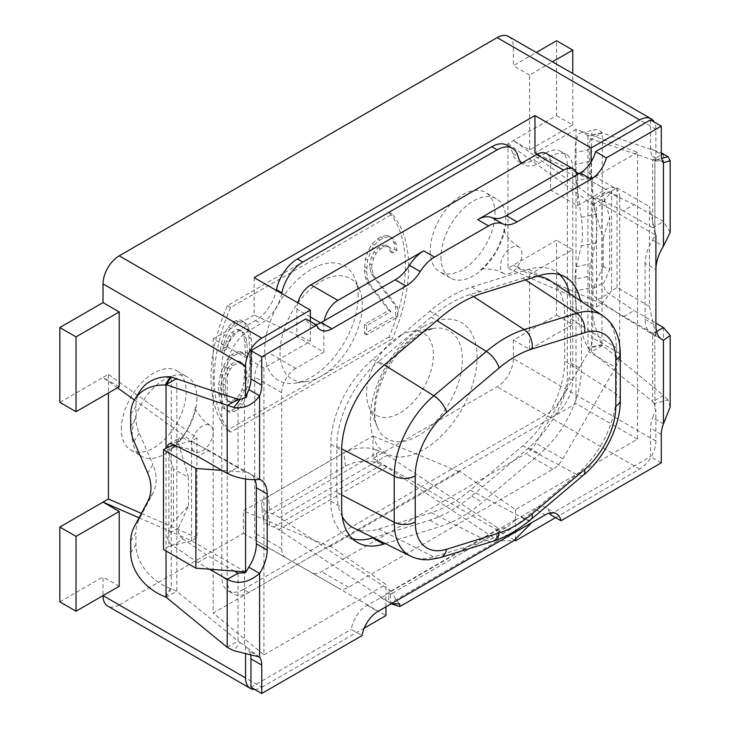 <?xml version="1.0" encoding="UTF-8"?>
<svg xmlns="http://www.w3.org/2000/svg" width="730" height="730" viewBox="0 0 730 730"><rect width="100%" height="100%" fill="white"/><g stroke="black" fill="none" stroke-linecap="round" stroke-linejoin="round"><path stroke-width="0.55" stroke-dasharray="3.65 2.74" d="M670.167 407.03L668.041 399.949L654.189 403.663L654.901 407.039L654.819 335.572L655.905 335.718L654.819 335.271L661.088 338.884M649.426 306.345L617.033 287.638L611.63 290.759L611.63 191.004L601.912 204.099L655.905 235.27L649.426 206.59L649.426 306.345L655.905 335.015L655.905 335.718L652.666 334.021L654.819 335.271M654.901 407.039L654.819 335.572L623.347 316.847L634.151 310.615L655.905 323.171M656.589 331.502L652.666 333.774L652.666 401.673L591.492 351.869L587.604 347.599A45.817 12.793 -101.9 0 1 575.085 291.097L575.085 279.17L589.438 276.159A45.817 12.793 78.1 0 1 590.634 263.731L595.607 242.944A45.817 12.793 -101.9 0 0 595.607 214.31L590.634 177.728A45.817 12.793 78.1 0 1 589.438 161.522L589.438 149.595A45.817 12.793 78.1 0 1 595.689 129.621A45.817 12.793 78.1 0 1 601.958 132.814L661.298 152.917M130.716 540.994L135.944 532.708A45.817 35.15 32.2 0 1 139.22 519.085L152.889 493.27A45.817 35.15 -147.8 0 0 152.889 464.636L147.67 472.921M209.546 569.217L197.894 562.483L172.335 545.31A7.638 4.407 60 0 1 167.79 534.086L173.43 521.621L173.43 469.107L188.513 477.292L178.585 443.904L167.79 450.136A7.638 4.407 60 0 1 167.38 447.49M173.43 469.107L167.79 450.136M559.801 274.717A76.358 44.083 120 0 0 554.782 270.93A76.358 44.083 120 0 0 528.748 269.297L471.626 287.054A131.336 75.829 120 0 0 429.842 311.172L372.72 359.379A76.358 44.083 120 0 0 330.873 444.287L330.873 501.309A76.358 44.083 120 0 0 346.686 536.267A76.358 44.083 120 0 0 352.471 538.713M281.734 293.56A30.541 17.63 -60 0 1 260.975 323.627L248.802 330.654A30.541 17.63 120 0 0 227.203 368.057L227.203 580.031A30.541 17.63 120 0 0 233.527 594.01A30.541 17.63 120 0 0 248.802 592.505L551.159 417.934A30.541 17.63 120 0 0 572.758 380.531L572.758 168.557A30.541 17.63 120 0 0 566.425 154.578A30.541 17.63 120 0 0 551.159 156.092L538.986 163.118A30.541 17.63 -60 0 1 523.72 164.624A30.541 17.63 -60 0 1 521.713 163.118M248.802 592.505L243.4 589.384A30.541 17.63 -60 0 1 228.134 590.898A30.541 17.63 -60 0 1 221.801 576.919L221.801 364.945A30.541 17.63 -60 0 1 243.4 327.533L255.573 320.507A30.541 17.63 120 0 0 276.341 290.44M226.948 348.739L222.613 351.24L223.48 345.162L226.081 336.238L230.406 328.171L234.732 323.81L238.199 321.811L242.524 321.173L246.849 324.248L249.441 330.179L251.175 338.464L252.042 350.966L251.175 377.465L249.441 387.749L246.849 396.673L242.524 404.739L238.199 409.101L233.865 411.592L229.539 412.24L225.214 409.165L222.613 403.234L220.889 394.948L220.889 385.659L222.613 375.375L225.214 368.312L229.539 360.237L233.865 355.884L238.199 353.384L242.524 352.745L247.716 357.171L246.849 342.817L245.983 337.744L244.249 333.172L241.657 330.955L239.057 330.599L233.865 333.601L231.273 336.959L228.672 342.169L226.948 348.739L224.785 347.489L220.46 349.989L221.327 343.921L223.918 334.988L228.244 326.921L232.578 322.569L236.036 320.57L240.362 319.932L244.687 322.998L247.287 328.929L249.012 337.214L249.879 362.719L249.012 376.215L247.287 386.498L244.687 395.423L240.362 403.498L236.036 407.851L231.711 410.351L227.377 410.99L223.052 407.915L220.46 401.984L218.726 393.698L218.726 384.418L220.46 374.134L223.052 367.062L227.377 358.996L231.711 354.634L236.036 352.143L240.362 351.495L245.554 355.93L244.687 341.567L243.82 336.503L242.095 331.931L239.495 329.714L236.903 329.358L231.711 332.351L229.111 335.709L226.519 340.919L224.785 347.489M228.672 342.169L226.519 340.919M254.204 277.655L254.204 315.068L310.35 341.248L263.922 368.057L213.169 338.757L213.169 613.072L329.787 545.748L329.787 546.688L243.4 510.836L372.984 436.02L372.984 458.458L497.167 386.763A22.904 13.222 -60 0 0 513.363 358.713L513.363 340.007L556.561 315.068L556.561 240.252L507.961 268.312L507.961 143.618L556.561 115.568L556.561 40.752M254.204 315.068L213.169 338.757M226.081 395.669L227.806 400.241L230.406 402.449L233.007 402.814L239.057 399.31L241.657 395.961L244.249 390.742L246.849 378.103L246.849 372.528L245.983 367.464L244.249 364.745L241.657 362.527L239.057 362.171L233.007 365.666L230.406 369.024L226.081 378.952L225.214 385.02L226.081 395.669L223.918 394.419L225.652 398.991L228.244 401.208L230.844 401.564L236.903 398.069L239.495 394.711L242.095 389.501L243.82 382.931L244.687 371.287L243.82 366.214L242.095 363.494L239.495 361.286L236.903 360.921L230.844 364.425L228.244 367.774L225.652 372.993L223.918 377.702L223.052 383.779L223.918 394.419M225.214 390.596L223.052 389.346M166.038 550.949L166.038 448.266M234.385 571.088L208.689 556.251L183.139 539.078L172.335 545.31M197.894 562.483L208.689 556.251M377.748 463.112L376.06 449.817L380.047 451.395A45.817 26.453 60 0 1 387.374 455.255L279.389 517.597L389.273 589.904A22.904 14.116 -176.4 0 1 390.879 591.072L390.121 603.08A22.904 14.116 3.6 0 0 388.515 601.912L278.641 529.606A30.541 17.63 -120 0 0 273.75 527.033L269.762 525.454A22.904 10.996 172.8 0 1 263.238 518.993A22.904 10.996 172.8 0 1 269.963 509.795L345.555 466.151A22.904 10.996 172.8 0 1 377.748 463.112L381.735 464.681A30.541 17.63 60 0 1 386.626 467.255L496.5 539.57A22.904 14.116 3.6 0 0 498.289 540.629L513.683 540.839M231.273 336.959L229.111 335.709M241.657 395.961L239.495 394.711M239.057 399.31L236.903 398.069M119.218 386.763L103.021 377.41L108.423 374.298L108.423 392.995M244.486 397.503L244.486 470.375L245.563 472.173L191.57 441.002L134.457 399.985M117.457 387.776L103.021 377.41L59.833 402.349M556.561 115.568L572.758 124.921L529.56 149.86L513.363 140.507L601.912 204.099L601.912 303.844L655.905 335.015L655.905 269.552L645.101 263.32A30.541 17.63 120 0 1 652.666 240.006L663.461 246.238M310.35 321.474L310.35 324.02A22.904 13.222 120 0 0 315.752 324.595M310.35 341.248L310.35 324.02A22.904 13.222 120 0 1 309.693 323.682A22.904 13.222 120 0 1 305.879 318.891M388.296 246.293L383.971 246.932L380.512 248.93L376.187 253.292L373.587 258.502L371.862 265.072L371.862 268.786L373.587 275.219L397.823 307.659L397.823 316.939L366.67 334.924L366.67 325.644L390.897 311.655L369.261 283.286L367.528 278.714L366.67 271.788L367.528 260.145L370.995 250.718L374.454 245.006L379.646 240.152L383.104 238.153L389.163 236.511L392.63 238.226L396.089 243.656L396.956 250.582L392.63 253.082L390.897 248.51L386.143 245.052L381.817 245.691L378.35 247.689L374.025 252.042L371.433 257.252L369.699 263.822L369.699 267.545L371.433 273.969L395.66 306.408L395.66 315.688L364.507 333.683L364.507 324.394L388.734 310.405L367.099 282.035L365.374 277.464L364.507 270.538L365.374 258.894L368.832 249.468L372.291 243.756L377.483 238.902L380.951 236.903L387.01 235.261L390.468 236.976L393.926 242.406L394.793 249.341L390.468 251.832L388.734 247.26L386.143 245.052M390.897 248.51L388.734 247.26M611.63 290.759L601.912 303.844L596.51 306.965L507.961 268.312M601.912 303.844L513.363 265.191L529.56 274.544L572.758 249.605L556.561 240.252M537.034 276.314A76.358 44.083 120 0 0 522.808 278.185L470.284 294.5A122.932 70.974 120 0 0 431.174 317.085L378.651 361.405L384.327 364.936M637.545 439.132L575.997 403.599L459.371 470.932L515.526 509.586L637.545 439.132L637.545 152.351L575.997 129.283L575.997 403.599M280.037 352.517A58.145 33.571 120 0 0 306.481 381.598A58.145 33.571 120 0 0 362.262 305.049A58.145 33.571 120 0 0 359.552 289.673A58.145 33.571 120 0 0 313.69 286.406A58.145 33.571 120 0 0 280.037 352.517M601.912 204.099L596.51 207.21L596.51 306.965M183.139 539.078A7.638 4.407 -120 0 1 178.585 527.854L188.513 505.917A45.817 26.453 60 0 0 188.55 505.844L173.43 521.621M392.63 253.082L390.468 251.832M396.956 250.582L394.793 249.341M385.267 543.585L440.637 526.376A131.336 75.829 120 0 0 482.42 502.258L539.543 454.042A76.358 44.083 120 0 0 581.39 369.143L581.39 312.121A76.358 44.083 120 0 0 580.396 300.778M373.358 537.7L429.842 520.143A131.336 75.829 120 0 0 471.626 496.026L528.748 447.809A76.358 44.083 120 0 0 570.595 362.901L570.595 305.888A76.358 44.083 120 0 0 569.382 293.433M668.041 399.949L663.461 395.432L652.666 401.673L654.189 403.663M663.461 327.533L663.461 395.432L602.296 345.281L587.942 348.292L587.942 136.2L591.492 139.065L654.189 160.418L661.69 158.401M602.296 345.628L591.492 351.869L591.492 139.065L602.296 132.823M366.67 268.074L364.507 266.824M366.67 271.788L364.507 270.538M249.441 330.179L247.287 328.929M246.849 324.248L244.687 322.998M139.047 517.826L191.57 540.757L191.57 441.002L196.972 437.881L108.423 374.298M603.263 266.468L603.172 266.523A45.817 26.453 -120 0 0 603.208 266.441L609.687 269.753L604.048 282.218A7.638 4.407 -120 0 0 608.592 293.442L634.151 310.615M603.172 266.523L593.253 288.45A7.638 4.407 60 0 0 597.797 299.674L623.347 316.847M233.007 402.814L230.844 401.564M242.524 404.739L240.362 403.498M246.849 396.673L244.687 395.423M588.617 172.873L615.618 188.459A19.856 11.461 -60 0 0 605.69 189.444L577.612 205.65L550.621 190.065L578.689 173.859A19.856 11.461 -60 0 1 588.617 172.873A19.856 11.461 -60 0 1 592.733 181.962L592.733 337.972A19.856 11.461 -60 0 1 588.617 351.805L535.829 443.238A19.856 11.461 -60 0 1 525.91 453.713L321.565 571.69A19.856 11.461 -60 0 1 311.637 572.676L258.849 542.198A19.856 11.461 -60 0 1 254.743 533.11L254.743 377.1A19.856 11.461 -60 0 1 268.777 352.782L296.854 336.576L323.855 352.161L295.778 368.367L268.777 352.782M615.618 188.459A19.856 11.461 -60 0 1 619.724 197.547L592.733 181.962M245.563 471.48L259.597 479.409M244.486 470.375L238.007 467.191L238.007 399.292M227.203 473.423L238.007 467.191L208.689 450.264L197.894 456.496M342.288 516.63A76.358 44.083 -60 0 1 336.813 492.421L336.813 446.313A76.358 44.083 -60 0 1 378.651 361.405M354.068 528.155A76.358 44.083 -60 0 0 378.651 529.013L431.174 512.688A122.932 70.974 120 0 0 470.284 490.113L522.808 445.784A76.358 44.083 120 0 0 564.655 360.875L564.655 314.767A76.358 44.083 120 0 0 550.228 280.676M254.779 689.467A22.904 13.222 120 0 0 261.76 687.268L119.218 604.969L243.4 533.274L243.4 510.836M119.218 604.969A22.904 13.222 -60 0 1 107.766 606.11M59.833 601.858L103.021 576.919L103.021 595.616M508.618 36.5A22.904 13.222 -60 0 1 513.363 46.985L513.363 65.691L536.267 52.469M495.004 213.452A45.817 26.453 120 0 0 485.514 192.474A45.817 26.453 120 0 0 450.209 204.747A45.817 26.453 120 0 0 430.216 250.855A45.817 26.453 120 0 0 439.706 271.825A45.817 26.453 120 0 0 475.011 259.551A45.817 26.453 120 0 0 495.004 213.452M121.381 429.158A45.817 26.453 -60 0 1 141.383 383.049A45.817 26.453 -60 0 1 176.678 370.776A45.817 26.453 -60 0 1 186.168 391.755A45.817 26.453 -60 0 1 166.175 437.854A45.817 26.453 -60 0 1 130.871 450.127A45.817 26.453 -60 0 1 121.381 429.158M388.999 336.995L227.386 430.298A137.441 79.351 -60 0 1 227.386 305.615L388.999 212.302A137.441 79.351 -60 0 1 388.999 336.995L392.238 338.866L230.625 432.169A137.441 79.351 -60 0 1 230.625 307.485L392.238 214.173A137.441 79.351 -60 0 1 392.238 338.866M529.56 149.86L529.56 75.044L552.464 61.813M529.56 75.044L513.363 65.691M670.167 232.286L663.461 221.555L634.151 204.628L623.347 210.861L652.666 227.787L654.901 232.286L654.819 233.472L654.819 160.6L654.189 160.418L655.905 160.545L652.666 156.403L663.461 162.635M165.117 596.793L170.346 588.508L176.833 591.264L240.188 642.683L233.755 650.686M166.038 597.149L171.258 588.864L171.258 376.771M522.005 253.967A15.275 8.815 120 0 0 518.838 246.977A15.275 8.815 120 0 0 507.067 251.074A15.275 8.815 120 0 0 500.406 266.441A15.275 8.815 120 0 0 503.572 273.431A15.275 8.815 120 0 0 515.334 269.343A15.275 8.815 120 0 0 522.005 253.967M373.587 275.219L371.433 273.969M371.862 268.786L369.699 267.545M589.438 161.522L575.085 164.542A45.817 12.793 -101.9 0 0 576.28 180.748L581.253 217.33A45.817 12.793 78.1 0 1 581.253 245.955L595.607 242.944M371.862 265.072L369.699 263.822M392.63 238.226L390.468 236.976M389.163 236.511L387.01 235.261M366.67 325.644L364.507 324.394M366.67 334.924L364.507 333.683M238.199 409.101L236.036 407.851M234.732 323.81L232.578 322.569M230.406 328.171L228.244 326.921M617.033 287.638L617.033 187.884L611.63 191.004M226.081 336.238L223.918 334.988M244.249 333.172L242.095 331.931M245.983 337.744L243.82 336.503M230.406 369.024L228.244 367.774M233.007 365.666L230.844 364.425M226.081 378.952L223.918 377.702M227.806 374.234L225.652 372.993M663.461 423.865L652.666 417.633L655.905 409.749L654.819 408.444M229.539 360.237L227.377 358.996M225.214 368.312L223.052 367.062M295.778 368.367A19.856 11.461 -60 0 0 281.734 392.685L281.734 548.695A19.856 11.461 -60 0 0 285.85 557.784L338.638 588.261A19.856 11.461 -60 0 0 348.566 587.276L552.902 469.299A19.856 11.461 -60 0 0 562.83 458.823L615.618 367.391L588.617 351.805M397.823 307.659L395.66 306.408M383.104 238.153L380.951 236.903M379.646 240.152L377.483 238.902M227.386 430.298L230.625 432.169M240.188 642.683L244.486 645.347L244.486 572.475M358.156 296.197A66.074 38.152 120 0 0 355.081 278.723A66.074 38.152 120 0 0 278.395 304.1A66.074 38.152 120 0 0 294.765 383.195A66.074 38.152 120 0 0 358.156 296.197M374.454 245.006L372.291 243.756M230.406 402.449L228.244 401.208M245.983 384.172L243.82 382.931M244.249 390.742L242.095 389.501M246.849 372.528L244.687 371.287M246.849 378.103L244.687 376.853M238.199 321.811L236.036 320.57M601.958 132.814L587.604 135.835L602.296 133.179L601.958 344.587A45.817 12.793 78.1 0 1 589.438 288.076L589.438 276.159M634.151 204.628L608.592 192.291A7.638 4.407 -120 0 0 605.216 192.145A7.638 4.407 -120 0 0 604.048 198.268L609.687 217.239L609.687 269.753M663.461 153.656L663.461 221.555L652.666 227.787L652.666 159.888L661.307 154.897M310.35 316.939L296.854 309.146A19.856 11.461 -60 0 1 297.776 302.822M323.855 352.161L323.855 324.731A19.856 11.461 -60 0 1 324.229 320.771M385.942 606.84L385.942 595.032L367.135 605.225A22.904 13.222 120 0 0 351.267 629.351L362.071 635.584M250.965 687.268L351.267 629.351M250.509 654.764A22.904 13.222 120 0 0 248.802 650.795L259.597 657.027M244.486 645.347L247.087 647.747L248.802 650.795M245.563 646.652L245.563 653.87M261.76 687.268L364.233 628.101M546.505 153.546A19.856 11.461 -60 0 1 550.621 162.635L550.621 190.065M577.238 174.698A19.856 11.461 -60 0 1 577.612 178.22L550.621 162.635M515.526 539.625L515.526 520.216L534.323 508.7L545.127 514.942M555.594 517.625L639.708 469.061A22.904 13.222 120 0 0 655.905 441.002L655.905 409.749M550.192 514.504L650.503 456.597L650.503 428.209A22.904 13.222 -60 0 1 652.666 417.633M549.827 513.026A22.904 13.222 120 0 0 545.775 507.569A22.904 13.222 120 0 0 534.323 508.7M650.503 119.93L650.503 148.318A22.904 13.222 120 0 0 652.666 156.403M655.905 160.545L655.905 129.283A22.904 13.222 120 0 0 654.317 122.129M254.87 479.519A30.541 17.63 120 0 0 250.034 473.779A30.541 17.63 120 0 0 248.802 473.177M245.563 478.98L245.563 472.173L221.966 470.394M243.4 589.384L545.757 414.822A30.541 17.63 -60 0 0 567.356 377.41L567.356 165.445A30.541 17.63 -60 0 0 561.032 151.457L566.425 154.578M396.089 243.656L393.926 242.406M170.346 588.508A45.817 35.15 32.2 0 1 135.944 544.635L135.944 532.708M130.716 414.439L135.944 406.154L135.944 418.08A45.817 35.15 32.2 0 0 139.22 433.082L152.889 464.636M135.944 406.154A45.817 35.15 32.2 0 1 140.233 390.769M191.57 444.743A15.275 8.815 -60 0 1 198.241 429.377A15.275 8.815 -60 0 1 210.003 425.289A15.275 8.815 -60 0 1 213.169 432.279A15.275 8.815 -60 0 1 206.499 447.645A15.275 8.815 -60 0 1 194.737 451.733A15.275 8.815 -60 0 1 191.57 444.743M251.175 338.464L249.012 337.214M246.849 342.817L244.687 341.567M227.203 647.309L238.007 641.068L238.007 573.169M615.618 367.391A19.856 11.461 -60 0 0 619.724 353.557L619.724 197.547M245.563 571.928L191.57 540.757L196.972 537.636L196.972 437.881M141.401 513.382L196.972 537.636M661.298 462.829L650.503 456.597M391.171 603.82L390.121 603.08L498.289 540.629L499.037 528.63A22.904 14.116 -176.4 0 1 497.249 527.562L496.5 539.57M239.057 362.171L236.903 360.921M241.657 362.527L239.495 361.286M166.038 385.057L166.385 384.491M166.038 597.505L176.833 591.264L176.833 378.459M587.604 135.835A45.817 12.793 -101.9 0 0 581.336 132.632A45.817 12.793 -101.9 0 0 575.085 152.616L575.085 164.542M513.363 340.007L529.56 349.36L572.758 324.421L556.561 315.068M383.971 246.932L381.817 245.691M279.389 517.597A45.817 26.453 -120 0 0 272.062 513.737L268.074 512.168A22.904 10.996 -7.2 0 1 261.55 505.698L263.238 518.993M222.613 375.375L220.46 374.134M220.889 385.659L218.726 384.418M529.56 349.36L529.56 274.544M196.972 397.987A45.817 26.453 -60 0 1 176.97 444.096A45.817 26.453 -60 0 1 141.666 456.369A45.817 26.453 -60 0 1 141.666 403.462A45.817 26.453 -60 0 1 187.482 377.018A45.817 26.453 -60 0 1 196.972 397.987M242.524 321.173L240.362 319.932M233.865 333.601L231.711 332.351M239.057 330.599L236.903 329.358M247.716 357.171L245.554 355.93M242.524 352.745L240.362 351.495M238.199 353.384L236.036 352.143M233.865 355.884L231.711 354.634M372.984 436.02L459.371 471.872L459.371 470.932M372.984 458.458L514.641 540.246M515.526 509.586L515.526 519.559A7.638 4.407 -120 0 1 515.489 520.198L515.526 520.216M222.613 351.24L220.46 349.989M575.997 129.283L534.962 152.971M459.371 471.872L329.787 546.688M507.04 145.224A30.541 17.63 -60 0 1 512.679 153.364A30.541 17.63 120 0 0 518.318 161.512A30.541 17.63 120 0 0 521.256 162.653M522.215 162.826A30.541 17.63 120 0 0 533.584 159.998L538.986 163.118M551.159 156.092L545.757 152.971L533.584 159.998M545.757 152.971A30.541 17.63 -60 0 1 561.032 151.457M575.085 279.17A45.817 12.793 -101.9 0 1 576.28 266.751L581.253 245.955M399.976 335.69A47.286 27.302 -60 0 1 411.912 331.338A47.286 27.302 -60 0 1 423.619 387.949A47.286 27.302 -60 0 1 368.741 406.108A47.286 27.302 -60 0 1 399.976 335.69M191.57 441.002L174.525 445.218M119.218 586.272L103.021 576.919M515.489 520.198L506.054 527.608L499.037 528.63L390.879 591.072L392.247 593.317L385.915 595.005A7.638 4.407 -120 0 0 385.942 594.375L515.526 519.559M617.033 187.884L649.426 206.59M191.57 540.757L168.895 546.368L168.895 446.614M168.895 546.368L163.493 549.48M441.011 257.088A45.817 26.453 120 0 0 450.501 278.057A45.817 26.453 120 0 0 496.318 251.613A45.817 26.453 120 0 0 496.318 198.706A45.817 26.453 120 0 0 461.013 210.979A45.817 26.453 120 0 0 441.011 257.088M537.371 154.094L576.381 172.289M579.164 173.585L591.108 179.16L591.108 161.923M572.758 124.921L572.758 73.529M223.48 345.162L221.327 343.921M225.214 385.02L223.052 383.779M227.806 400.241L225.652 398.991M388.999 212.302L392.238 214.173M227.386 305.615L230.625 307.485M370.995 250.718L368.832 249.468M244.249 364.745L242.095 363.494M245.983 367.464L243.82 366.214M296.854 309.146L296.854 336.576M376.06 449.817A22.904 10.996 -7.2 0 0 343.866 452.865L268.275 496.5A22.904 10.996 -7.2 0 0 261.55 505.698M241.657 330.955L239.495 329.714M208.689 450.264L183.139 437.927A7.638 4.407 -120 0 0 179.762 437.781A7.638 4.407 -120 0 0 178.585 443.904M249.441 387.749L247.287 386.498M329.787 545.748L385.942 584.402L385.942 594.375M263.922 368.057L263.922 654.846L213.169 613.072M263.922 654.846L385.942 584.402M243.4 533.274L385.942 615.572M338.638 588.261L311.637 572.676L338.638 588.261M251.175 377.465L249.012 376.215M252.042 363.96L249.879 362.719M577.612 205.65L577.612 178.22M645.101 263.32L645.101 319.43A30.541 17.63 120 0 0 651.434 333.418A30.541 17.63 120 0 0 652.666 334.021M380.512 248.93L378.35 247.689M387.374 455.255L497.249 527.562M603.208 266.441L603.208 238.007A45.817 26.453 -120 0 0 603.172 237.889L593.253 204.5A7.638 4.407 60 0 1 594.421 198.387A7.638 4.407 60 0 1 597.797 198.523L608.592 192.291M397.823 316.939L395.66 315.688M373.587 258.502L371.433 257.252M376.187 253.292L374.025 252.042M247.716 353.457L245.554 352.216M603.208 238.007L609.687 217.239M572.758 324.421L572.758 249.605M222.613 403.234L220.46 401.984M225.214 409.165L223.052 407.915M229.539 412.24L227.377 410.99M220.889 394.948L218.726 393.698M367.528 260.145L365.374 258.894M369.261 283.286L367.099 282.035M390.897 311.655L388.734 310.405M367.528 278.714L365.374 277.464M252.042 350.966L249.879 349.716M623.347 210.861L597.797 198.523M637.545 152.351L591.108 179.16M233.865 411.592L231.711 410.351M655.905 235.27L654.819 233.472M652.666 240.006L655.905 234.567M507.961 143.618L596.51 207.21M188.55 505.844L188.422 477.347M152.889 493.27L147.67 501.556M330.873 501.309L341.667 507.542M227.203 580.031L221.801 576.919M418.336 435.737A62.278 35.953 -60 0 1 377.2 426.785A62.278 35.953 -60 0 1 418.336 334.048A62.278 35.953 -60 0 1 434.049 328.327A62.278 35.953 -60 0 1 461.643 369.115A62.278 35.953 -60 0 1 418.336 435.737M423.738 326.365A75.5 43.59 -60 0 1 477.119 357.189A75.5 43.59 -60 0 1 423.738 449.653A75.5 43.59 -60 0 1 370.347 418.837A75.5 43.59 -60 0 1 423.738 326.365M389.273 589.904L388.515 601.912M133.992 527.37L139.22 519.085M583.58 475.048A15.275 6.606 49.8 0 1 576.727 474.436A72.316 41.747 120 0 0 616.357 394.027L616.357 347.918A72.316 41.747 120 0 0 602.688 315.634M620.272 399.93A15.275 8.815 0 0 0 616.357 394.027L564.655 360.875M381.735 464.681L273.75 527.033M470.284 294.5L473.487 296.59M431.174 317.085L436.841 320.607M522.808 278.185L525.463 279.909M227.203 368.057L221.801 364.945M178.585 527.854L167.79 534.086M429.842 520.143L440.637 526.376M597.797 299.674L608.592 293.442M605.69 189.444L578.689 173.859M330.873 444.287L341.667 450.529M372.72 359.379L383.515 365.62M429.842 311.172L440.637 317.404M378.651 529.013L433.857 556.926L486.381 540.601A118.89 68.638 120 0 0 524.204 518.765L576.727 474.436L522.808 445.784M431.174 512.688L486.381 540.601A15.275 10.576 72.7 0 0 492.768 541.322M581.253 217.33L595.607 214.31M590.634 177.728L576.28 180.748M562.83 458.823L535.829 443.238M471.626 496.026L482.42 502.258M255.573 320.507L260.975 323.627M620.272 353.822A15.275 8.815 -0 0 0 616.357 347.918L564.655 314.767M323.855 324.731L320.598 322.852M520.919 516.438L531.723 522.68M650.503 148.318L661.298 154.55M551.159 417.934L545.757 414.822M248.802 330.654L243.4 327.533M130.716 552.92L135.944 544.635M619.724 353.557L592.733 337.972M281.734 392.685L254.743 377.1M281.734 548.695L254.743 533.11M601.958 344.587L587.604 347.599M572.758 168.557L567.356 165.445M572.758 380.531L567.356 377.41M336.813 446.313L341.686 448.85M336.813 492.421L341.667 494.949M589.438 149.595L575.085 152.616M380.047 451.395L272.062 513.737M655.905 441.002L513.363 358.713M386.626 467.255L278.641 529.606M139.22 433.082L133.992 441.367M135.944 418.08L130.716 426.366M576.28 266.751L590.634 263.731M410.57 556.105A72.316 41.747 120 0 0 433.857 556.926A15.275 10.576 72.7 0 0 440.245 557.647M512.679 153.364L518.081 156.485M367.135 605.225L377.939 611.466M528.748 269.297L539.543 275.529M471.626 287.054L482.42 293.287M552.902 469.299L525.91 453.713M593.253 288.45L604.048 282.218M528.748 447.809L539.543 454.042M639.708 469.061L497.167 386.763M380.54 597.487L391.344 603.728M183.139 437.927L172.335 444.159M348.566 587.276L321.565 571.69M645.101 319.43L655.905 325.671M589.438 288.076L575.085 291.097M269.762 525.454L268.074 512.168M593.253 204.5L604.048 198.268M570.595 305.888L581.39 312.121M345.555 466.151L343.866 452.865M470.284 490.113L524.204 518.765A15.275 6.606 49.8 0 0 531.057 519.377M269.963 509.795L268.275 496.5M570.595 362.901L581.39 369.143M661.298 434.441L650.503 428.209M655.905 129.283L513.363 46.985M357.481 542.5L346.686 536.267M228.134 590.898L233.527 594.01M368.741 406.108L377.2 426.785C374.444 421.675 374.171 412.195 376.397 398.334C378.532 388.041 382.675 377.574 388.807 366.935C394.72 356.997 401.372 348.712 408.763 342.069L423.582 331.748L434.049 328.327L411.912 331.338M248.027 472.474L250.965 474.418M654.865 160.782C659.92 160.974 662.502 161.43 662.612 162.142M320.497 329.914L309.693 323.682M359.552 289.673L355.081 278.723M306.481 381.598L294.765 383.195M260.829 480.011L250.034 473.779M166.203 384.792L166.741 384.29M654.901 232.286L654.901 160.755M247.087 647.747L258.758 656.544M581.336 132.632L595.689 129.621M194.737 451.733C186.278 447.572 179.279 446.121 173.731 447.39L170.911 448.138C172.992 448.311 178.394 442.289 187.136 430.079C193.523 416.438 196.142 408.727 194.992 406.948L194.983 406.455C194.226 408.207 197.264 413.052 204.081 421.009L210.003 425.289M523.72 164.624L518.318 161.512M392.247 593.317L506.054 527.608M518.838 246.977C511.009 241.74 506.255 236.401 504.576 230.972L503.819 228.152C504.996 229.859 502.486 237.56 496.291 251.23C487.385 263.831 481.873 270.036 479.747 269.835C480.887 268.312 486.609 268.512 496.902 270.438L503.572 273.431M601.045 133.444L601.584 133.234M399.721 603.929C397.257 602.314 392.01 593.161 392.457 592.815M168.958 444.023L179.762 437.781M662.229 339.651L651.434 333.418M496.318 198.706L485.514 192.474M450.501 278.057L439.706 271.825M605.216 192.145L594.421 198.387M565.577 277.163L554.782 270.93M556.579 513.801L545.775 507.569M130.871 450.127L141.666 456.369M176.678 370.776L187.482 377.018"/><path stroke-width="1.09" d="M655.905 323.171L663.461 327.533L656.589 331.502M663.461 327.533L670.167 335.508L663.461 340.253A30.541 17.63 -60 0 1 662.229 339.651A30.541 17.63 -60 0 1 655.905 325.671L655.905 235.27M661.088 338.884L663.461 340.253L663.461 423.865L670.167 407.03L670.167 335.508M409.448 265.337A30.541 17.63 -60 0 1 423.738 250.855L337.89 300.413A19.856 11.461 120 0 0 324.229 320.771L395.167 279.818A30.541 17.63 -60 0 0 409.448 265.337L420.252 271.569A30.541 17.63 -60 0 1 405.962 286.05L331.949 328.783A22.904 13.222 -60 0 1 320.497 329.914A22.904 13.222 -60 0 1 316.674 325.133L261.76 356.833L261.76 385.221A22.904 13.222 -60 0 1 259.597 395.797C252.982 404.977 244.368 408.855 233.755 407.431L166.038 384.701L165.117 385.02A45.817 35.15 -147.8 0 0 135.013 399.054A45.817 35.15 -147.8 0 0 130.716 414.439L130.716 426.366A45.817 35.15 -147.8 0 0 133.992 441.367L147.67 472.921A45.817 35.15 32.2 0 1 147.67 501.556L133.992 527.37A45.817 35.15 -147.8 0 0 130.716 540.994L130.716 552.92A45.817 35.15 -147.8 0 0 165.117 596.793L166.038 597.149L166.038 550.949M352.471 538.713A76.358 44.083 120 0 0 372.72 537.891L373.358 537.7M580.396 300.778A76.358 44.083 120 0 0 565.577 277.163A76.358 44.083 120 0 0 539.543 275.529L482.42 293.287A131.336 75.829 120 0 0 440.637 317.404L383.515 365.62A76.358 44.083 120 0 0 341.667 450.529L341.667 507.542A76.358 44.083 120 0 0 357.481 542.5A76.358 44.083 120 0 0 383.515 544.133L385.267 543.585M167.38 447.49A7.638 4.407 60 0 1 168.958 444.023A7.638 4.407 60 0 1 172.335 444.159L197.894 456.496L227.203 473.423C237.953 478.369 248.748 480.367 259.597 479.409A30.541 17.63 -60 0 1 260.829 480.011A30.541 17.63 -60 0 1 267.162 494L267.162 550.11A30.541 17.63 -60 0 1 259.597 573.424C248.748 582.704 237.953 584.693 227.203 579.41L209.546 569.217M166.038 448.266L166.038 385.057M166.038 597.149L227.203 647.309L233.755 650.686L259.597 657.027A22.904 13.222 -60 0 1 261.76 665.112L261.76 693.5L362.071 635.584A22.904 13.222 -60 0 1 377.939 611.466L391.344 603.728L399.721 603.929L399.885 606.539L391.171 603.82M227.203 647.309L227.203 579.41L238.007 573.178L234.385 571.088M259.597 657.027L259.597 573.424L248.802 567.192L245.563 572.63L238.007 573.169M108.423 392.995L108.423 498.982L59.833 527.042L76.029 536.395L119.218 511.456L103.021 502.103L139.047 517.826M537.371 154.094L534.962 152.971L534.962 115.568L254.204 277.655L310.35 310.077L261.76 338.136A22.904 13.222 120 0 0 245.563 366.186L245.563 397.448L240.188 399.438L238.007 399.292L170.346 376.735A45.817 35.15 32.2 0 0 140.233 390.769L135.013 399.054M245.563 366.186L103.021 283.897L103.021 302.594L59.833 327.533L59.833 402.349L76.029 411.702L119.218 386.763L119.218 311.947L103.021 302.594M134.457 399.985L117.457 387.776M310.35 310.077L310.35 321.474M195.886 468.432L195.886 568.186L163.493 549.48L163.493 449.735L195.886 468.432L221.966 470.394M259.597 479.409L259.597 395.797L248.802 389.565L245.563 397.448M573.506 169.132A19.856 11.461 120 0 0 563.578 170.117L536.577 154.532A19.856 11.461 -60 0 1 546.505 153.546L573.506 169.132A19.856 11.461 120 0 1 577.238 174.698L580.313 172.919A22.904 13.222 120 0 0 591.108 161.923A22.904 13.222 120 0 0 595.589 151.639L606.384 157.872A22.904 13.222 -60 0 1 591.108 179.16L517.095 221.893A30.541 17.63 -60 0 1 502.815 223.9A30.541 17.63 -60 0 0 488.525 225.917L434.532 257.088A30.541 17.63 -60 0 0 420.252 271.569M569.382 293.433A76.358 44.083 120 0 0 559.801 274.717M615.801 360.054A57.059 32.941 120 0 0 584.529 332.707L532.006 349.031A103.642 59.833 120 0 0 499.037 368.066L446.514 412.395A57.059 32.941 120 0 0 415.242 475.851L415.242 521.95A57.059 32.941 120 0 0 446.514 549.298L499.037 532.973A103.642 59.833 120 0 0 532.006 513.938L584.529 469.618A57.059 32.941 120 0 0 615.801 406.163L615.801 360.054A15.275 8.815 -0 0 0 620.272 353.822C620.153 336.603 614.295 323.874 602.688 315.634L550.228 280.676A76.358 44.083 120 0 0 537.034 276.314M341.667 494.949L394.227 522.269A72.316 41.747 120 0 0 410.57 556.105L354.068 528.155A76.358 44.083 -60 0 1 342.288 516.63M250.308 688.399L107.766 606.11A22.904 13.222 -60 0 1 103.021 595.616L245.563 677.914A22.904 13.222 120 0 0 250.308 688.399A22.904 13.222 120 0 0 254.779 689.467M119.218 511.456L119.218 586.272L76.029 611.202L59.833 601.858L59.833 527.042M103.021 283.897A22.904 13.222 -60 0 1 119.218 255.838L497.167 37.632A22.904 13.222 -60 0 1 508.618 36.5L651.16 118.798A22.904 13.222 120 0 0 639.708 119.93L591.108 147.98L591.108 161.923M552.464 61.813L572.758 50.105L556.561 40.752L536.267 52.469M661.298 152.917L668.041 156.704L670.167 160.764L663.461 162.635A22.904 13.222 -60 0 1 661.298 154.55L661.298 126.162L650.503 119.93L595.589 151.639M76.029 611.202L76.029 536.395M315.752 324.595A22.904 13.222 120 0 0 321.154 322.55L331.949 328.783M261.76 356.833L250.965 350.601L305.879 318.891L316.674 325.133M655.905 269.552A30.541 17.63 -60 0 1 663.461 246.238L670.167 232.286L670.167 160.764M166.038 384.701L176.833 378.459M227.203 473.423L227.203 405.524L238.007 399.292M248.802 567.192A30.541 17.63 120 0 0 256.358 543.868L267.162 550.11M276.341 290.44A30.541 17.63 120 0 0 276.488 289.737A30.541 17.63 -60 0 1 297.393 258.958L491.764 146.739A30.541 17.63 -60 0 1 507.04 145.224L512.433 148.345A30.541 17.63 120 0 0 497.167 149.851L302.795 262.07A30.541 17.63 120 0 0 281.88 292.849A30.541 17.63 -60 0 1 281.734 293.56M297.776 302.822A19.856 11.461 -60 0 1 310.889 284.828L536.577 154.532M324.229 320.771L321.154 322.55M250.509 654.764A22.904 13.222 120 0 1 250.965 658.88L250.965 687.268L261.76 693.5M245.563 653.87L245.563 677.914M364.233 628.101L385.942 615.572L385.942 606.84M563.578 170.117L477.73 219.675A30.541 17.63 -60 0 1 492.011 217.668L502.815 223.9M577.238 174.698L506.301 215.651A30.541 17.63 -60 0 1 492.011 217.668M514.641 540.246L515.526 540.757L515.526 539.625M515.526 540.757L555.594 517.625M663.461 423.865A22.904 13.222 -60 0 0 661.298 434.441L661.298 462.829L560.996 520.736L550.192 514.504A22.904 13.222 120 0 0 549.827 513.026M399.885 606.539L513.683 540.839L531.723 522.68L545.127 514.942A22.904 13.222 -60 0 1 556.579 513.801A22.904 13.222 -60 0 1 560.996 520.736M250.965 350.601L250.965 378.989A22.904 13.222 -60 0 1 248.802 389.565M654.317 122.129A22.904 13.222 120 0 0 651.16 118.798M256.358 543.868L256.358 487.759A30.541 17.63 120 0 0 254.87 479.519M195.886 568.186L245.563 571.928L245.563 478.98M245.563 571.928L245.563 572.63M108.423 498.982L141.401 513.382M166.385 384.491L171.258 376.771M521.256 162.653A30.541 17.63 120 0 0 522.215 162.826M174.525 445.218L168.895 446.614L163.493 449.735M521.713 163.118A30.541 17.63 -60 0 1 518.081 156.485A30.541 17.63 120 0 0 512.433 148.345M591.108 147.98L534.962 115.568M576.381 172.289L579.164 173.585M572.758 73.529L572.758 50.105M663.461 153.656L661.307 154.897M661.298 126.162L606.384 157.872M76.029 411.702L76.029 336.886L119.218 311.947M76.029 336.886L59.833 327.533M372.72 537.891L383.515 544.133M446.514 412.395A15.275 6.606 -130.2 0 0 433.857 395.751A72.316 41.747 120 0 0 394.227 476.161L394.227 522.269A15.275 8.815 180 0 0 415.242 521.95M415.242 475.851A15.275 8.815 180 0 1 394.227 476.161L341.686 448.85M499.037 368.066A15.275 6.606 -130.2 0 0 486.381 351.431L433.857 395.751L384.327 364.936M584.529 469.618A15.275 6.606 49.8 0 1 583.58 475.048C604.896 457.601 620.765 424.787 620.272 399.93A15.275 8.815 0 0 1 615.801 406.163M473.487 296.59L524.204 329.595A118.89 68.638 120 0 0 486.381 351.431L436.841 320.607M525.463 279.909L576.727 313.27L524.204 329.595A15.275 10.576 -107.3 0 1 532.006 349.031M233.755 407.431L240.188 399.438M580.313 172.919L591.108 179.16M661.69 158.401L668.041 156.704M663.461 246.238L663.461 162.635M276.488 289.737L281.88 292.849M602.688 315.634A72.316 41.747 120 0 0 576.727 313.27A15.275 10.576 -107.3 0 1 584.529 332.707M337.89 300.413L310.889 284.828M320.598 322.852L310.35 316.939M395.167 279.818L405.962 286.05M506.301 215.651L517.095 221.893M261.76 385.221L250.965 378.989M256.358 487.759L267.162 494M391.344 603.728L531.723 522.68M250.965 658.88L261.76 665.112M165.117 385.02L170.346 376.735M446.514 549.298A15.275 10.576 72.7 0 1 440.245 557.647L428.884 559.727C422.04 560.019 415.936 558.806 410.57 556.105M261.76 338.136L119.218 255.838M639.708 119.93L497.167 37.632M302.795 262.07L297.393 258.958M497.167 149.851L491.764 146.739M423.738 250.855L434.532 257.088M477.73 219.675L488.525 225.917M532.006 513.938A15.275 6.606 49.8 0 1 531.057 519.377L583.58 475.048M499.037 532.973A15.275 10.576 72.7 0 1 492.768 541.322C505.251 537.526 518.008 530.208 531.057 519.377M620.272 353.822L620.272 399.93M492.768 541.322L440.245 557.647"/></g></svg>
